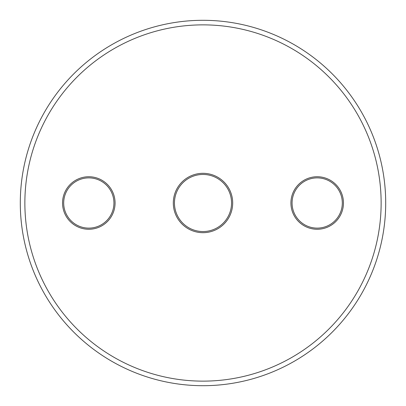 <?xml version="1.0" encoding="UTF-8"?>
<svg xmlns="http://www.w3.org/2000/svg" width="406" height="406" viewBox="0 0 406 406"><rect width="100%" height="100%" fill="white"/><g stroke="black" fill="none" stroke-linecap="round" stroke-linejoin="round"><path stroke-width="0.61" d="M203 381.132A178.132 178.132 0 0 0 381.132 203A178.132 178.132 0 0 0 203 24.867A178.132 178.132 0 0 0 24.867 203A178.132 178.132 0 0 0 203 381.132M203 20.3A182.7 182.7 0 0 1 385.7 203A182.7 182.7 0 0 1 203 385.7A182.7 182.7 0 0 1 20.3 203A182.7 182.7 0 0 1 203 20.3M203 232.689A29.689 29.689 0 0 1 173.311 203A29.689 29.689 0 0 1 203 173.311A29.689 29.689 0 0 1 232.689 203A29.689 29.689 0 0 1 203 232.689M203 174.453A28.547 28.547 0 0 0 174.453 203A28.547 28.547 0 0 0 203 231.547A28.547 28.547 0 0 0 231.547 203A28.547 28.547 0 0 0 203 174.453M88.812 229.263A26.263 26.263 0 0 1 62.549 203A26.263 26.263 0 0 1 88.812 176.737A26.263 26.263 0 0 1 115.076 203A26.263 26.263 0 0 1 88.812 229.263M88.812 177.879A25.121 25.121 0 0 0 63.691 203A25.121 25.121 0 0 0 88.812 228.121A25.121 25.121 0 0 0 113.934 203A25.121 25.121 0 0 0 88.812 177.879M317.187 229.263A26.263 26.263 0 0 1 290.924 203A26.263 26.263 0 0 1 317.187 176.737A26.263 26.263 0 0 1 343.451 203A26.263 26.263 0 0 1 317.187 229.263M317.187 177.879A25.121 25.121 0 0 0 292.066 203A25.121 25.121 0 0 0 317.187 228.121A25.121 25.121 0 0 0 342.309 203A25.121 25.121 0 0 0 317.187 177.879"/></g></svg>

